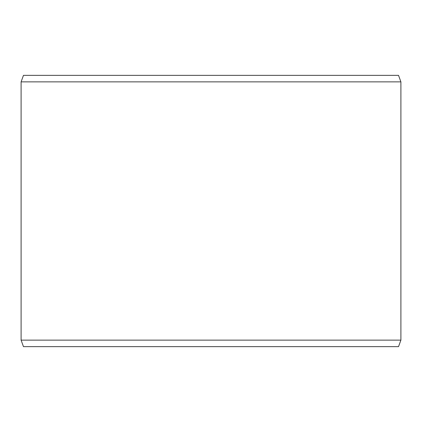 <?xml version="1.0" encoding="UTF-8"?>
<svg xmlns="http://www.w3.org/2000/svg" width="422" height="422" viewBox="0 0 422 422"><rect width="100%" height="100%" fill="white"/><g stroke="black" fill="none" stroke-linecap="round" stroke-linejoin="round"><path stroke-width="0.63" d="M23.468 75.359L398.532 75.359L400.9 81.868L21.1 81.868L23.468 75.359M21.1 340.132L23.468 346.641L398.532 346.641L400.9 340.132L21.1 340.132L21.1 81.868M400.9 340.132L400.9 81.868"/></g></svg>
